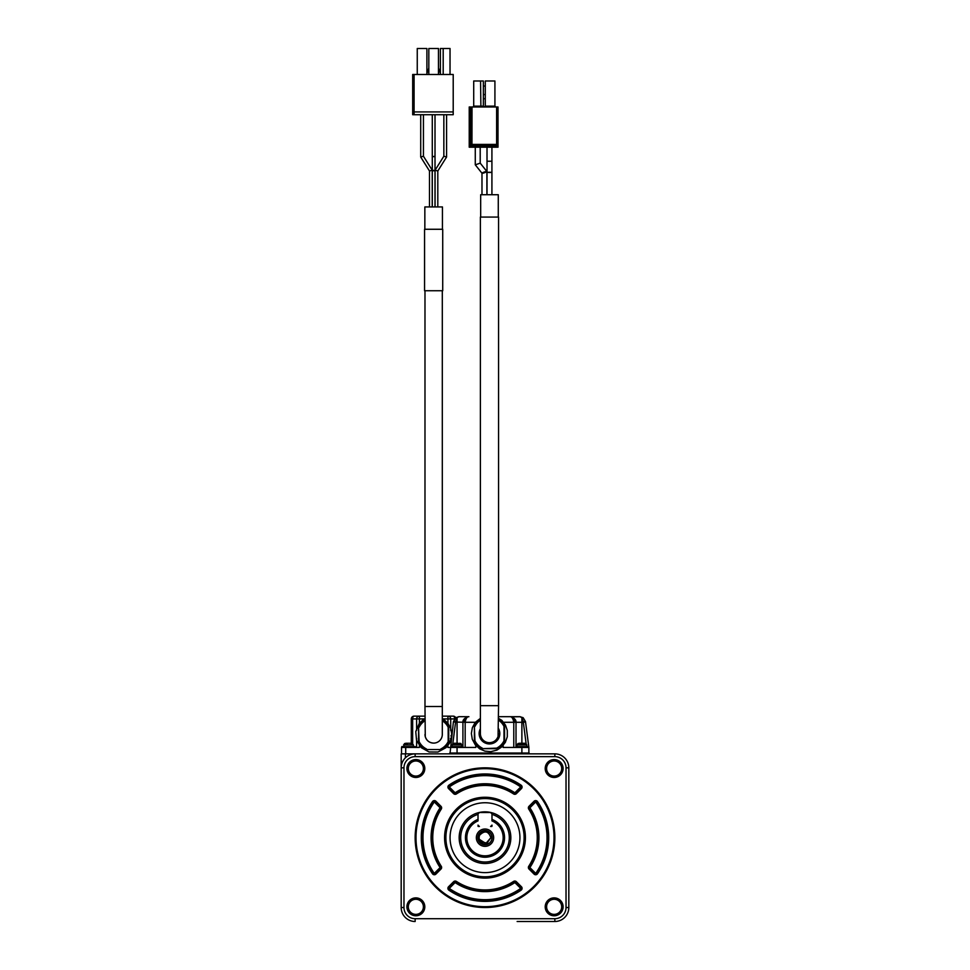 <?xml version="1.0" encoding="UTF-8"?>
<svg xmlns="http://www.w3.org/2000/svg" width="970" height="970" viewBox="0 0 970 970"><rect width="100%" height="100%" fill="white"/><g stroke="black" fill="none" stroke-linecap="round" stroke-linejoin="round"><path stroke-width="1.45" d="M554.852 753.86L554.852 756.648L415.148 756.648L415.148 753.86L401.18 753.86L401.18 767.828A13.968 13.968 0 0 1 415.148 753.86L554.852 753.86A13.968 13.968 0 0 1 568.82 767.828L568.82 907.532A13.968 13.968 0 0 1 554.852 921.5L517.131 921.5M533.9 921.5L554.852 921.5L554.852 918.711A11.179 11.179 0 0 0 566.031 907.532L568.82 907.532M401.18 753.86L401.18 767.828L403.969 767.828L403.969 907.532A11.179 11.179 0 0 0 415.148 918.711L554.852 918.711M406.915 906.829A8.936 8.936 0 0 1 420.325 899.081A8.936 8.936 0 0 1 420.325 914.577A8.936 8.936 0 0 1 406.915 906.829M545.213 768.531A8.936 8.936 0 0 1 558.623 760.783A8.936 8.936 0 0 1 558.623 776.267A8.936 8.936 0 0 1 545.213 768.531M545.213 906.829A8.936 8.936 0 0 1 558.623 899.081A8.936 8.936 0 0 1 558.623 914.577A8.936 8.936 0 0 1 545.213 906.829M406.915 768.531A8.936 8.936 0 0 1 420.325 760.783A8.936 8.936 0 0 1 420.325 776.267A8.936 8.936 0 0 1 406.915 768.531M546.607 768.531A7.542 7.542 0 0 0 557.92 775.066A7.542 7.542 0 0 0 557.92 761.996A7.542 7.542 0 0 0 546.607 768.531M415.148 918.711L415.148 921.5A13.968 13.968 0 0 1 401.18 907.532L401.18 767.828M554.852 837.68A69.852 69.852 0 0 1 450.08 898.171A69.852 69.852 0 0 1 450.08 777.188A69.852 69.852 0 0 1 554.852 837.68M546.607 906.829A7.542 7.542 0 0 0 557.92 913.364A7.542 7.542 0 0 0 557.92 900.293A7.542 7.542 0 0 0 546.607 906.829M554.015 837.68A69.016 69.016 0 0 1 450.492 897.444A69.016 69.016 0 0 1 450.492 777.916A69.016 69.016 0 0 1 554.015 837.68M408.309 768.531A7.542 7.542 0 0 0 419.622 775.066A7.542 7.542 0 0 0 419.622 761.996A7.542 7.542 0 0 0 408.309 768.531M408.309 906.829A7.542 7.542 0 0 0 419.622 913.364A7.542 7.542 0 0 0 419.622 900.293A7.542 7.542 0 0 0 408.309 906.829M444.575 837.68A40.425 40.425 0 0 1 505.212 802.675A40.425 40.425 0 0 1 505.212 872.685A40.425 40.425 0 0 1 444.575 837.68M516.38 881.706L515.797 882.3L520.829 887.332A1.394 1.394 0 0 1 520.635 889.478A62.868 62.868 0 0 1 449.365 889.478A1.394 1.394 0 0 1 449.171 887.332L454.202 882.3A1.394 1.394 0 0 1 455.961 882.118A53.083 53.083 0 0 0 514.039 882.118A1.394 1.394 0 0 1 515.797 882.3L515.203 882.894L520.235 887.926L521.423 886.738A2.231 2.231 0 0 1 521.108 890.169A63.705 63.705 0 0 1 448.892 890.169A2.231 2.231 0 0 1 448.576 886.738L453.62 881.706A2.231 2.231 0 0 1 456.421 881.415A52.247 52.247 0 0 0 513.579 881.415A2.231 2.231 0 0 1 516.38 881.706L521.423 886.738M534.058 874.091L534.652 873.509L529.62 868.465A1.394 1.394 0 0 1 529.438 866.719A53.083 53.083 0 0 0 529.438 808.64A1.394 1.394 0 0 1 529.62 806.882L534.652 801.851A1.394 1.394 0 0 1 536.798 802.044A62.868 62.868 0 0 1 536.798 873.303A1.394 1.394 0 0 1 534.652 873.509L535.246 872.915L530.214 867.883L529.026 869.059A2.231 2.231 0 0 1 528.735 866.259A52.247 52.247 0 0 0 528.735 809.101A2.231 2.231 0 0 1 529.026 806.288L534.058 801.256A2.231 2.231 0 0 1 537.489 801.572A63.705 63.705 0 0 1 537.489 873.788A2.231 2.231 0 0 1 534.058 874.091L529.026 869.059M448.892 785.191L449.365 785.882A62.868 62.868 0 0 1 520.635 785.882A1.394 1.394 0 0 1 520.829 788.028L515.797 793.06A1.394 1.394 0 0 1 514.039 793.242A53.083 53.083 0 0 0 455.961 793.242A1.394 1.394 0 0 1 454.202 793.06L449.171 788.028A1.394 1.394 0 0 1 449.365 785.882L449.85 786.573A62.031 62.031 0 0 1 520.15 786.573L521.108 785.191A2.231 2.231 0 0 1 521.423 788.61L516.38 793.654A2.231 2.231 0 0 1 513.579 793.945A52.247 52.247 0 0 0 456.421 793.945A2.231 2.231 0 0 1 453.62 793.654L448.576 788.61A2.231 2.231 0 0 1 448.892 785.191A63.705 63.705 0 0 1 521.108 785.191M432.511 873.788L433.202 873.303A62.868 62.868 0 0 1 433.202 802.044A1.394 1.394 0 0 1 435.348 801.851L440.38 806.882A1.394 1.394 0 0 1 440.562 808.64A53.083 53.083 0 0 0 440.562 866.719A1.394 1.394 0 0 1 440.38 868.465L435.348 873.509A1.394 1.394 0 0 1 433.202 873.303L433.893 872.83A62.031 62.031 0 0 1 433.893 802.529L432.511 801.572A2.231 2.231 0 0 1 435.942 801.256L440.974 806.288A2.231 2.231 0 0 1 441.265 809.101A52.247 52.247 0 0 0 441.265 866.259A2.231 2.231 0 0 1 440.974 869.059L435.942 874.091A2.231 2.231 0 0 1 432.511 873.788A63.705 63.705 0 0 1 432.511 801.572M485 798.565A39.115 39.115 0 0 1 518.877 857.237A39.115 39.115 0 0 1 451.123 857.237A39.115 39.115 0 0 1 485 798.565M485 802.748A34.92 34.92 0 0 1 515.252 855.14A34.92 34.92 0 0 1 454.748 855.14A34.92 34.92 0 0 1 485 802.748M485 863.518A25.85 25.85 0 0 1 462.617 824.755A25.85 25.85 0 0 1 507.383 824.755A25.85 25.85 0 0 1 485 863.518M491.984 814.4A24.311 24.311 0 0 1 504.776 851.818A24.311 24.311 0 0 1 465.224 851.818A24.311 24.311 0 0 1 478.016 814.4M478.016 819.977L477.482 819.626A19.558 19.558 0 0 1 478.016 819.407L477.482 819.626A19.558 19.558 0 0 0 485 857.237A19.558 19.558 0 0 0 492.517 819.626A19.558 19.558 0 0 0 492.36 819.553M503.163 837.68A18.163 18.163 0 0 1 467.467 842.409A18.163 18.163 0 0 1 478.016 820.911L478.016 813.927L479.41 812.533L490.59 812.533L491.984 813.927L491.984 820.911A18.163 18.163 0 0 1 503.163 837.68M476.343 837.68A8.657 8.657 0 0 1 489.329 830.174A8.657 8.657 0 0 1 489.329 845.185A8.657 8.657 0 0 1 476.343 837.68M479.41 826.501L478.295 826.501L478.016 825.106L479.41 826.501L478.295 826.501M490.59 826.501L491.984 825.106L491.984 826.222L490.59 826.501L491.705 826.501M492.129 837.68A7.129 7.129 0 0 1 485 844.809A7.129 7.129 0 0 1 477.87 837.68A7.129 7.129 0 0 1 485 830.55A7.129 7.129 0 0 1 492.129 837.68M489.523 832.357A6.984 6.984 0 0 1 489.523 843.003C485.352 845.258 482.09 844.361 479.75 840.287A5.868 5.868 0 0 1 479.75 835.073C482.09 830.999 485.352 830.102 489.523 832.357M479.386 839.365L485.861 843.488L490.868 837.68C488.504 831.072 484.794 830.199 479.75 835.073M479.483 839.668L486.006 843.463L490.868 837.68L486.952 843.209L480.441 841.366M523.279 721.559L523.327 722.286L513.785 722.286C513.106 718.491 511.857 716.636 510.026 716.697L498.556 716.697L519.956 716.697L523.169 717.715A2.231 1.419 125.1 0 0 521.884 717.715L523.279 721.559L525.497 721.559L523.169 717.715L525.497 721.559L528.868 747.433L521.884 747.433L521.884 753.023L529.147 753.023L529.147 753.86M521.884 753.86L521.884 753.023L449.789 753.023L449.789 753.86M475.785 745.009L475.785 747.433L447.934 747.433L447.934 745.639M419.392 745.663L419.392 747.433L401.519 747.433L401.519 753.86M450.723 742.45L450.723 740.474L449.607 741.286L449.498 743.202L446.03 747.652L437.931 752.029L429.043 751.956L421.259 747.652L416.566 740.474L415.754 731.61L419.258 723.438L423.611 719.364L424.981 719.231M450.723 739.807L450.723 738.352M450.723 730.531L450.723 729.064M442.308 719.231L443.69 719.364L447.837 723.183L450.723 728.409L450.723 718.928L447.934 718.928L447.934 716.139L442.308 716.139M424.981 716.139L419.392 716.139L419.392 718.928L416.603 718.928L416.603 728.385M416.603 729.185L416.603 730.495M416.603 738.388L416.603 739.698M416.603 740.498L416.603 747.433M528.868 747.433L528.868 753.023M521.884 747.433L503.163 747.433L503.163 745.009L503.163 747.433M468.704 716.697L468.91 716.697C467.091 716.636 465.842 718.491 465.163 722.286L453.39 721.995L450.08 753.023M454.518 718.928L450.723 718.928A2.789 2.789 0 0 0 447.934 716.139L453.208 716.139A2.789 1.431 90 0 1 454.639 718.782M412.65 743.675L412.65 718.928A2.789 1.431 90 0 1 414.093 716.139A2.789 2.789 0 0 0 411.292 718.928A2.789 2.789 0 0 1 414.093 716.139L419.392 716.139A2.789 2.789 0 0 0 416.603 718.928L411.292 718.928L411.292 743.299M415.208 747.433L415.208 746.597L401.798 746.597L401.798 747.433M453.39 721.995L455.767 717.715L458.992 716.697L468.91 716.697L467.576 716.854L462.92 722.286L462.92 747.433M455.73 717.739A2.789 2.789 0 0 0 453.208 716.139M526.128 743.723L523.327 722.286L525.546 721.995M527.474 747.433L527.474 746.597L516.295 746.597L516.295 747.433M462.654 747.433L462.654 746.597L451.474 746.597L451.474 747.433M455.67 721.559L453.451 721.559L455.767 717.715A2.231 1.419 -125.1 0 1 457.064 717.715L455.67 721.559L452.808 743.723M450.723 728.409L451.79 734.326M451.741 734.617L450.965 735.733L451.426 737.042M451.341 737.721L450.504 738.558L450.723 740.474M511.348 716.854L516.016 722.286C516.246 720.092 514.694 718.285 511.348 716.854L520.272 716.721M519.956 716.697L521.884 717.715L521.884 743.578L517.919 743.578L516.998 744.899L526.771 744.899L525.837 743.578L521.884 743.578M458.652 716.721L457.064 717.715L457.064 744.899L452.166 744.899L452.166 746.597M442.308 720.746A16.211 16.211 90 0 1 448.176 727.257L448.734 727.136A16.769 16.769 90 0 0 442.308 720.079A16.769 16.769 90 0 1 448.734 727.136L448.734 741.747A16.769 16.769 90 0 1 440.95 749.531L426.339 749.531A16.769 16.769 90 0 1 418.555 741.747L418.555 727.136A16.769 16.769 90 0 1 424.981 720.079M413.39 744.899L412.335 743.578A12.889 12.889 14.2 0 0 411.013 743.25L405.981 743.25A12.889 12.889 0 0 0 404.708 743.566L403.605 744.899L413.39 744.899L413.39 746.597M411.013 743.25A12.889 12.889 -108.5 0 1 412.286 743.566L409.473 743.25M407.521 743.578L404.708 743.566A12.889 12.889 -161.6 0 1 405.981 743.25L407.521 743.566M448.734 727.136L448.734 741.747A16.769 16.769 90 0 1 440.95 749.531L426.339 749.531M522.854 743.566L524.394 743.25A12.889 12.889 14.2 0 1 525.667 743.566A12.889 12.889 -58.9 0 0 524.394 743.25L522.854 743.25M498.556 718.37L501.854 720.383L505.479 725.123L507.31 730.458L507.31 736.739L505.321 742.365L501.623 747.033L496.895 750.125L490.808 751.665L484.867 751.12L479.701 748.852L475.276 744.851L472.293 739.334L471.359 733.441L472.39 727.573L475.276 722.347L480.392 718.37M458.034 743.25L453.099 743.578L452.166 744.899M461.95 746.597L461.017 743.578L458.034 743.566M448.734 741.747L448.176 741.613A16.211 16.211 90 0 1 440.829 748.973M426.473 748.973A16.211 16.211 90 0 1 419.113 741.613L418.555 741.747M419.113 741.613L418.555 727.136M419.113 727.257A16.211 16.211 90 0 1 424.981 720.746M448.176 727.257L448.176 741.613M519.362 743.25A12.889 12.889 -162.4 0 0 518.089 743.566A12.889 12.889 0 0 1 519.362 743.25L520.902 743.25L519.362 743.25M454.542 743.25A12.889 12.889 -45.8 0 0 453.269 743.566A12.889 12.889 165.8 0 1 454.542 743.25L456.082 743.25L454.542 743.25M459.574 743.25A12.889 12.889 -165.8 0 1 460.847 743.566A12.889 12.889 -90.6 0 0 459.574 743.25M433.651 743.105C429.395 742.838 426.594 740.68 425.272 736.63L424.981 706.499L442.308 706.499L442.308 290.745L442.308 734.435A8.657 8.657 90 0 1 433.651 743.105A8.657 8.657 90 0 1 424.981 734.435M498.556 719.51A16.769 16.769 0 0 1 504.558 726.287L504.558 740.91A16.769 16.769 0 0 1 496.773 748.682L482.163 748.682A16.769 16.769 0 0 1 474.378 740.91L474.378 726.287A16.769 16.769 0 0 1 480.392 719.51M504.558 740.91L504 740.777A16.211 16.211 0 0 1 496.652 748.125L496.773 748.682M496.652 748.125L482.163 748.682M482.296 748.125A16.211 16.211 0 0 1 474.936 740.777L474.378 740.91M474.936 740.777L474.378 726.287M474.936 726.421A16.211 16.211 0 0 1 480.392 720.177M498.556 720.177A16.211 16.211 0 0 1 504 726.421L504.558 726.287M504 726.421L504 740.777M498.556 728.664A10.343 10.343 0 0 1 489.474 743.941A10.343 10.343 0 0 1 480.392 728.664M442.72 290.745L424.569 290.745L424.569 229.272L442.72 229.272L442.72 290.745M442.441 229.272L442.441 206.925L424.848 206.925L424.848 229.272M498.556 733.599A9.082 9.082 0 0 1 489.474 742.68A9.082 9.082 0 0 1 480.392 733.599A9.082 9.082 0 0 0 489.474 742.68A9.082 9.082 0 0 0 498.556 733.599M480.392 705.663L498.556 705.663L498.556 217.074L480.392 217.074L480.392 733.599M498.277 217.074L498.277 194.727L480.671 194.727L480.671 217.074M435.069 206.925L435.069 170.199L437.809 170.999L446.576 157.031L443.848 156.231L443.848 114.715M437.809 170.987L446.576 157.031L446.576 114.715L446.576 157.019L437.809 170.999L437.809 206.925L437.809 170.999L446.576 157.031M432.22 170.211L432.22 206.925L432.22 170.199L429.48 170.987M429.48 206.925L429.48 170.999L429.48 206.925M433.651 156.425L435.009 156.631L435.009 206.925L435.009 156.631L432.28 156.631L432.28 114.715M433.651 170.805C432.014 170.671 432.014 170.526 433.651 170.393C435.275 170.526 435.275 170.671 433.651 170.805M423.441 114.715L423.441 156.243L423.441 114.715L423.441 156.243L432.22 170.199L423.441 156.231L420.713 157.031L420.713 114.715M484.442 171.981C490.48 170.041 483.387 173.703 481.993 173.242L475.276 164.815L475.276 147.21M486.891 171.496L480.186 163.093L486.904 171.532L486.904 194.727M484.442 172.757C490.856 170.368 482.599 172.017 481.993 173.242M435.009 114.715L435.009 156.631L435.009 114.715M480.198 147.21L480.198 163.13L475.288 164.851M489.474 172.478C486.552 172.405 486.552 172.333 489.474 172.26C492.384 172.333 492.384 172.405 489.474 172.478M491.923 194.727L491.923 161.238L487.013 161.238L487.013 147.21M453.208 114.715L412.686 114.715L412.686 74.484L453.208 74.484L453.208 114.715M453.208 111.926L414.081 111.926L414.081 114.715M414.081 111.926L414.081 74.484M497.173 147.21L469.225 147.21L469.225 106.979L469.929 106.979L469.929 147.21M470.632 145.755L470.62 145.815A1.394 1.394 0 0 1 472.026 144.421L496.664 144.421L472.026 144.421L472.026 145.815L470.62 145.815L470.62 106.979L498.01 106.979L498.01 147.21M498.01 106.979L498.01 145.815L496.616 145.815L496.616 147.21M470.62 145.815L470.62 147.21M470.62 106.979L469.929 106.979M450.031 48.5L450.031 74.484L450.031 48.5L443.193 48.5L443.193 74.484M438.464 48.5L438.464 74.484L438.464 48.5L428.825 48.5L428.825 74.484M426.897 48.5L426.897 74.484L426.897 48.5L417.258 48.5L417.258 74.484M440.392 73.417L438.464 68.009M426.897 73.417L428.825 68.009M498.01 145.755L498.01 145.815A1.394 1.394 0 0 0 496.616 144.421L496.616 145.815L472.026 145.815L472.026 147.21M472.026 106.979L471.966 144.421M440.392 74.484L440.392 48.5L443.193 48.5M480.902 106.979L480.562 80.995L473.712 80.995L473.712 106.142L472.875 106.979M480.562 80.995L483.351 80.995L483.351 106.142L484.188 106.979M494.918 106.142L485.279 106.142L485.279 80.995L494.918 80.995L494.918 106.142L495.755 106.979M485.279 106.142L484.442 106.979M483.351 86.027L485.279 86.027M483.351 94.539L485.279 94.539M483.351 98.734L485.279 98.734M405.375 753.86L405.375 757.849M568.82 767.828L566.031 767.828L566.031 907.532M554.852 756.648A11.179 11.179 0 0 1 566.031 767.828M415.148 756.648A11.179 11.179 0 0 0 403.969 767.828M401.18 907.532L403.969 907.532M520.235 887.926L521.108 890.169M520.15 888.787A62.031 62.031 0 0 1 449.85 888.787L448.892 890.169M449.85 888.787L448.576 886.738M449.765 887.926L454.797 882.894L453.62 881.706M454.797 882.894L456.421 881.415M455.5 882.821A53.92 53.92 0 0 0 514.5 882.821L513.579 881.415M530.214 867.883L528.735 866.259M530.141 867.18A53.92 53.92 0 0 0 530.141 808.18L528.735 809.101M530.141 808.18L529.026 806.288M530.214 807.476L535.246 802.445L534.058 801.256M535.246 802.445L537.489 801.572M536.107 802.529A62.031 62.031 0 0 1 536.107 872.83L537.489 873.788M520.15 786.573L521.423 788.61M520.235 787.434L515.203 792.466L516.38 793.654M515.203 792.466L513.579 793.945M514.5 792.538A53.92 53.92 0 0 0 455.5 792.538L456.421 793.945M455.5 792.538L453.62 793.654M454.797 792.466L449.765 787.434L448.576 788.61M433.893 802.529L435.942 801.256M434.754 802.445L439.786 807.476L440.974 806.288M439.786 807.476L441.265 809.101M439.859 808.18A53.92 53.92 0 0 0 439.859 867.18L441.265 866.259M439.859 867.18L440.974 869.059M439.786 867.883L434.754 872.915L435.942 874.091M514.5 882.821L515.203 882.894M536.107 872.83L535.246 872.915M449.765 787.434L449.85 786.573M434.754 872.915L433.893 872.83M478.016 826.222L479.132 826.222M490.868 826.222L491.984 826.222M457.064 747.433L457.064 753.86M447.934 723.232L447.934 718.928L442.308 718.928M424.981 718.928L419.392 718.928L419.392 723.208M405.702 747.433L405.702 753.86M503.454 722.286L513.785 722.286L513.785 747.433M465.163 747.433L465.163 722.286L475.494 722.286M461.95 744.899L457.064 744.899M496.616 106.979L496.616 144.421M483.351 106.142L473.712 106.142M401.18 780.098L401.18 781.493M516.016 722.286L516.016 747.433M403.605 746.597L404.538 743.578M462.92 722.286C462.702 720.092 464.254 718.285 467.576 716.854M526.771 746.597L526.771 744.899M516.998 746.597L516.998 744.899M424.981 706.499L424.981 290.745M498.556 705.663L498.046 736.569C496.482 740.425 493.621 742.462 489.474 742.68M432.28 156.631L432.28 206.925M435.069 170.199L443.848 156.231M429.492 170.999L420.713 157.031M481.981 173.23L481.981 194.727L481.981 173.23M487.013 161.238L487.013 194.727M491.923 161.238L491.923 147.21"/></g></svg>

